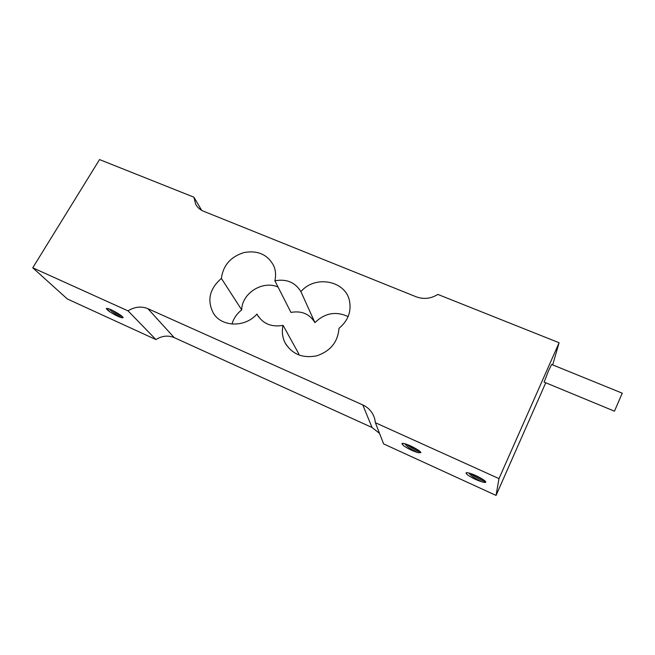 <?xml version="1.0" encoding="UTF-8"?>
<svg xmlns="http://www.w3.org/2000/svg" width="655" height="655" viewBox="0 0 655 655"><rect width="100%" height="100%" fill="white"/><g stroke="black" fill="none" stroke-linecap="round" stroke-linejoin="round"><path stroke-width="0.98" d="M32.75 267.797L128.012 310.871L155.931 339.568L67.309 298.958L32.75 267.797L99.535 159.574L193.905 197.188L201.666 210.32M193.905 197.188L195.681 204.262C197.45 207.471 200.135 209.821 203.738 211.311L416.105 296.772C423.695 299.531 430.941 298.745 437.835 294.414L559.1 342.745L498.987 478.608L496.056 495.426L545.754 382.766M552.697 364.901L559.1 342.745M106.421 308.456C108.067 308.218 111.776 309.799 117.556 313.188C121.2 315.407 123.042 316.897 123.091 317.675L122.223 317.806C119.357 317.241 115.264 315.268 109.95 311.886C107.518 310.175 106.339 309.029 106.421 308.456M122.46 316.66C119.587 315.415 116.205 313.295 112.316 310.298M109.491 309.07C111.26 311.731 119.816 317.012 122.223 317.806M109.942 311.886L106.749 308.374M155.931 339.568C162.031 335.769 168.13 335.123 174.222 337.62L147.866 308.661C141.284 306.008 134.668 306.745 128.012 310.871M147.866 308.661L362.788 404.929L372.056 427.51L174.222 337.62M362.788 404.929C368.994 407.86 373.006 412.634 374.824 419.233L375.389 422.721L383.617 443.902L496.056 495.426M372.056 427.51L379.54 433.405M375.389 422.721L498.987 478.608M467.244 472.623C471.846 473.598 476.946 475.792 482.555 479.206C484.749 480.59 485.83 481.572 485.789 482.145C485.625 482.637 484.471 482.571 482.326 481.949C476.758 480.246 471.731 477.839 467.244 474.703L466.008 473.025L467.244 472.623M402.76 443.288C406.78 444.016 411.618 446.096 417.276 449.518C419.708 451.033 420.903 452.106 420.87 452.72L418.021 452.638C412.977 451.156 408.122 448.831 403.464 445.637L401.9 443.664L402.76 443.288M485.617 481.63C483.611 481.474 474.212 476.881 470.757 473.549M468.833 472.967C471.191 476.079 475.686 479.075 482.326 481.949M420.657 452.155C416.67 451.025 412.02 448.413 406.69 444.319M404.708 443.689C407.287 446.923 411.725 449.911 418.021 452.638M403.455 445.637L402.072 443.435M419.053 450.697L408.835 445.138M467.244 474.703L466.147 472.804M484.127 480.262L472.763 474.269M283.075 325.355C271.465 327.361 262.835 323.775 257.202 314.596L256.924 314.056C245.347 327.639 221.914 327.205 213.546 313.483C206.8 300.62 209.412 288.937 221.39 278.424C223.118 265.308 230.716 256.67 244.192 252.494C258.005 250.169 267.895 254.68 273.847 266.036C275.747 270.703 276.091 275.624 274.871 280.782C286.513 278.694 295.192 282.313 300.923 291.655C314.801 274.871 345.496 280.43 349.492 300.899C351.522 311.616 348.018 320.762 338.979 328.343C337.89 342.057 330.407 351.244 316.537 355.894C302.225 358.498 291.663 353.995 284.86 342.385C282.305 336.981 281.707 331.307 283.075 325.355L298.737 353.774L298.508 354.879M348.116 316.57C335.876 310.978 324.815 312.992 314.932 322.637C309.627 313.941 301.627 310.535 290.935 312.41L274.871 280.782M314.932 322.637L300.923 291.655M278.056 287.062C262.753 280.086 241.818 293.203 241.711 309.913L221.39 278.424M258.815 317.167L256.924 314.056M241.711 309.913C236.856 313.671 233.614 318.387 232.001 324.069M548.677 370.443L551.633 364.467L622.234 393.18L614.464 411.184L544.117 382.094L548.677 370.443M196.361 205.4L195.681 204.262M214.832 315.235L213.546 313.483M258.471 316.684L257.202 314.596M286.554 345.332L284.86 342.385"/></g></svg>

